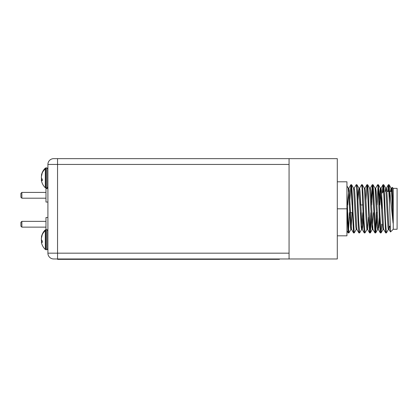 <?xml version="1.0" encoding="UTF-8"?>
<svg xmlns="http://www.w3.org/2000/svg" width="418" height="418" viewBox="0 0 418 418"><rect width="100%" height="100%" fill="white"/><g stroke="black" fill="none" stroke-linecap="round" stroke-linejoin="round"><path stroke-width="0.63" d="M279.417 258.967L279.417 259.353L57.553 259.353L57.553 258.967L53.697 258.967L57.553 258.967L57.553 253.177L289.063 253.177M21.867 227.136L20.9 226.169L20.9 222.313L21.867 221.347L21.867 227.136L45.98 227.136M21.867 198.195L20.9 197.233L20.9 193.372L21.867 192.411L21.867 198.195L45.98 198.195M47.908 202.056L45.98 202.056L45.98 188.549L47.908 188.549M45.975 249.745L45.301 249.473L45.301 229.874L45.975 229.602L46.941 229.602L46.941 249.745L45.975 249.745L45.98 217.491L47.908 217.491L45.98 217.491M289.063 164.436L57.553 164.436L57.553 158.647L53.697 158.647L289.063 158.647L289.063 258.967L57.553 258.967M53.697 258.967A5.789 5.789 0 0 1 47.908 253.177L47.908 164.436A5.789 5.789 0 0 1 53.697 158.647M41.439 237.664L42.275 234.378L41.314 238.84L41.507 239.979L42.275 240.967L42.275 242.513L41.507 241.677L41.439 242.513C42.072 245.288 43.357 247.608 45.301 249.473M41.507 242.106L41.507 239.368M45.301 229.874C43.357 231.744 42.072 234.064 41.439 236.834L41.695 236.551M41.314 240.512L41.847 240.486M45.975 167.869L46.941 167.869L46.941 188.011L45.975 188.011L45.975 167.869L45.301 168.141L45.301 187.739C43.357 185.869 42.072 183.549 41.439 180.78L41.314 179.959L42.255 179.86L41.314 179.959M41.439 175.931L42.275 172.644L41.314 177.101L41.507 178.246L42.275 179.228L42.275 180.775L41.507 179.944M41.507 180.372L41.507 177.634M45.301 168.141C43.357 170.011 42.072 172.331 41.439 175.1L41.695 174.818M41.314 178.773L41.847 178.752M386.425 232.883L388.442 229.393L386.425 232.883L385.668 232.883L383.478 187.922L382.987 184.73L382.308 192.735M385.715 232.92L386.384 232.92L385.49 220.866L384.597 196.747L383.75 184.73L383.034 184.693L383.369 186.58L383.013 192.029M349.396 212.668L348.534 231.034M350.932 229.393L348.915 232.883L350.932 229.393L348.915 232.883L348.152 232.883L346.94 210.975M348.868 232.92L347.671 212.668L348.868 232.92L348.199 232.92L348.868 232.92L347.975 220.866L346.94 193.268M356.293 229.393L354.271 232.883L353.513 232.883L351.324 187.922L350.88 184.693L349.85 200.468M353.56 232.92L354.229 232.92L353.335 220.866L352.442 196.747L351.595 184.73L350.88 184.693L352.076 204.951L350.88 184.693M362.772 212.668L361.648 229.393L359.632 232.883L358.874 232.883L358.022 220.866L356.685 187.922L356.235 184.693L354.177 188.22L353.894 189.788M358.916 232.92L359.59 232.92L358.696 220.866L357.803 196.747L356.951 184.73L356.235 184.693M364.992 232.883L367.009 229.393L364.992 232.883L364.23 232.883L363.383 220.866L362.045 187.922L361.596 184.693L359.532 188.22L359.25 189.788M364.277 232.92L364.945 232.92L364.052 220.866L363.158 196.747L362.312 184.73L361.596 184.693M370.834 212.668L369.972 231.034L370.306 232.92L369.857 229.691L368.519 196.747L367.673 184.73L366.91 184.73L365.922 200.468M371.336 217.146L370.348 232.883L369.59 232.883L367.401 187.922L366.957 184.693M376.19 212.668L375.327 231.034L375.662 232.92L375.218 229.691L373.88 196.747L373.028 184.73L372.271 184.73L371.283 200.468M376.644 200.468L375.662 188.173L376.111 190.937L378.29 229.393L378.008 227.826L377.673 229.44L377.229 226.676L376.696 217.146L375.709 232.883L374.951 232.883L372.652 186.58L371.79 204.951L372.652 186.58L372.313 184.693M381.775 224.346L381.07 232.883L380.307 232.883L379.46 220.866L378.123 187.922L377.673 184.693L375.61 188.22L377.626 184.73M380.354 232.92L381.023 232.92L380.129 220.866L379.236 196.747L378.389 184.73L377.673 184.693M378.008 186.58L377.146 204.951M393.056 223.123L391.964 198.487L391.123 188.22L389.106 184.73L393.056 223.123L393.056 208.253L392.225 187.337L393.244 188.356L393.244 229.257L390.522 231.974L389.576 204.611L389.576 188.899L389.106 184.73L388.348 184.73L387.732 191.444M392.225 187.337L391.687 188.22L391.253 191.444M391.99 189.103L391.87 191.444M393.244 188.356L397.1 188.356L397.1 229.257L393.244 229.257M383.693 191.444L381.665 193.372L381.665 208.807M354.229 232.92L353.032 212.668L354.229 232.92M381.023 232.92L379.826 212.668L381.023 232.92M367.291 186.58L366.978 184.699L367.291 186.58M378.87 204.951L378.3 190.817L378.87 204.951M390.496 231.964L390.119 226.169L390.496 231.964L389.006 229.393L386.828 190.937L386.384 188.173L385.715 188.173L385.224 191.444M369.637 232.92L370.306 232.92L369.972 231.034M374.993 232.92L375.662 232.92L375.327 231.034M347.222 200.468L347.081 196.747M372.652 186.58L371.79 204.951M383.369 186.58L383.034 184.693M289.063 158.647L337.295 158.647L337.295 258.967L289.063 258.967M388.724 186.58L388.4 191.444M388.181 228.777L387.904 226.169M385.668 232.883L383.651 229.393L381.472 190.937L381.023 188.173L380.354 188.173L379.905 190.937L379.377 200.468L380.354 188.173L381.023 188.173L379.852 204.951L380.97 188.22L382.987 184.73M375.327 189.788L375.045 188.22L375.327 189.788M373.488 212.668L372.313 229.44L371.868 226.676L369.69 188.22L367.673 184.73M359.632 232.883L361.648 229.393L361.152 226.676L360.619 217.146M360.091 204.951L358.968 188.22L358.472 190.937L357.939 200.468L358.916 188.173L359.59 188.173L358.916 188.173L359.59 188.173L360.034 190.937L362.213 229.393L361.095 212.668M348.199 188.173L348.868 188.173L349.317 190.937L351.496 229.393L353.513 232.883L351.548 229.44L350.833 229.404L348.251 188.22L349.37 204.951L348.251 188.22L346.94 185.953M350.671 228.777L349.903 217.146L350.671 228.777M389.55 226.169L389.006 229.393M378.645 228.108L379.325 217.146L378.812 226.431M348.868 188.173L347.698 204.951M375.045 188.22L373.028 184.73L375.045 188.22L377.229 226.676L377.673 229.44L378.342 229.44L377.673 229.44L377.229 226.676L376.696 217.146M370.348 232.883L372.313 229.44L372.987 229.44M356.951 184.73L358.968 188.22L356.951 184.73L358.968 188.22L361.152 226.676L361.596 229.44L362.265 229.44L361.596 229.44L362.265 229.44L362.714 226.676L363.247 217.146M337.295 181.799L346.94 181.799L346.94 235.815L337.295 235.815M346.94 208.807L337.295 208.807M393.056 208.253L392.188 190.937L391.687 188.22M388.348 184.73L386.331 188.22L385.892 191.444M372.929 229.393L374.951 232.883L372.929 229.393L370.75 190.937L370.306 188.173L369.637 188.173M368.603 217.146L367.626 229.44L366.957 229.44L366.508 226.676L364.329 188.22L362.312 184.73L364.329 188.22M369.59 232.883L367.574 229.393L365.395 190.937L364.945 188.173L364.277 188.173M356.857 229.393L358.874 232.883L356.857 229.393L354.673 190.937L354.177 188.22M389.576 204.611L388.39 184.693M391.739 188.173L391.07 188.173L391.739 188.173L391.07 188.173L390.584 191.444M389.064 229.44L388.39 229.44L387.946 226.676L385.767 188.22L383.75 184.73M383.703 229.44L383.034 229.44L382.585 226.676L380.406 188.22L378.389 184.73M378.008 227.826L377.726 229.393L375.709 232.883L377.726 229.393M356.909 229.44L356.235 229.44L355.791 226.676L353.612 188.22L351.595 184.73M352.05 212.668L351.214 227.826M269.772 259.353L269.772 258.967M67.204 259.353L67.204 258.967M47.908 164.436L57.553 164.436L57.553 253.177L47.908 253.177M45.301 230.621A13.611 12.571 180 0 0 42.255 234.686M45.301 168.888A13.611 12.571 180 0 0 42.255 172.953M21.867 221.347L45.98 221.347M21.867 192.411L45.98 192.411M46.941 229.602L47.908 230.574M46.941 249.745L47.908 248.778M46.941 167.869L47.908 168.835M46.941 188.011L47.908 187.045M45.975 188.011L45.301 187.739M360.76 204.951L362.793 204.951M386.869 191.444L389.053 191.444M389.895 191.444L392.23 191.444M354.229 188.173L353.56 188.173M348.152 232.883L346.94 230.783L348.152 232.883M370.254 188.22L372.271 184.73L370.254 188.22M364.893 188.22L366.91 184.73L364.893 188.22M381.665 224.241L382.46 225.036M378.29 229.393L380.307 232.883M362.213 229.393L364.23 232.883M351.496 229.393L353.513 232.883M348.816 188.22L350.833 184.73M380.354 188.173L381.023 188.173M377.673 229.44L378.342 229.44M374.993 188.173L375.662 188.173M381.07 232.883L383.087 229.393M350.378 212.668L352.364 212.668M376.503 212.668L377.172 212.668"/></g></svg>
